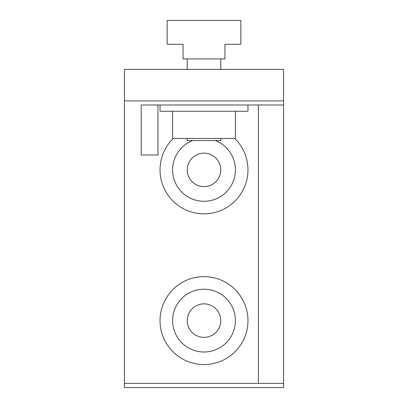 <?xml version="1.0" encoding="UTF-8"?>
<svg xmlns="http://www.w3.org/2000/svg" width="408" height="408" viewBox="0 0 408 408"><rect width="100%" height="100%" fill="white"/><g stroke="black" fill="none" stroke-linecap="round" stroke-linejoin="round"><path stroke-width="0.61" d="M187.252 58.92L187.252 69.386M220.748 69.386L220.748 58.92M173.232 138.475A43.962 43.962 0 0 0 204 213.838A43.962 43.962 0 0 0 234.768 138.475M204 364.574A43.962 43.962 0 0 0 247.962 320.606A43.962 43.962 0 0 0 204 276.644A43.962 43.962 0 0 0 160.038 320.606A43.962 43.962 0 0 0 204 364.574M283.555 100.898L124.445 100.898L124.445 69.386L283.555 69.386L283.555 104.978L247.962 104.978L247.962 111.257L160.038 111.257L160.038 104.978L141.194 104.978L141.194 154.984L157.942 154.984L157.942 104.978M192.724 140.566A31.401 31.401 0 0 0 204 201.277A31.401 31.401 0 0 0 215.276 140.566M204 352.012A31.401 31.401 0 0 0 235.401 320.606A31.401 31.401 0 0 0 204 289.206A31.401 31.401 0 0 0 172.599 320.606A31.401 31.401 0 0 0 204 352.012M235.401 111.257L235.401 138.475L172.599 138.475L172.599 111.257M220.748 169.876A16.748 16.748 0 0 0 204 153.127A16.748 16.748 0 0 0 187.252 169.876A16.748 16.748 0 0 0 204 186.624A16.748 16.748 0 0 0 220.748 169.876M220.748 320.606A16.748 16.748 0 0 0 204 303.858A16.748 16.748 0 0 0 187.252 320.606A16.748 16.748 0 0 0 204 337.355A16.748 16.748 0 0 0 220.748 320.606M187.252 138.475L187.252 140.566L220.748 140.566L220.748 138.475M167.153 44.268L167.153 20.4L240.847 20.4L240.847 44.268L224.936 44.268L224.936 58.92L183.065 58.92L183.065 44.268L167.153 44.268M141.194 104.978L258.432 104.978L258.432 383.398L124.445 383.398L124.445 387.6L283.555 387.6L283.555 383.398L258.432 383.398M124.445 100.898L124.445 383.398M283.555 104.978L283.555 383.398"/></g></svg>
